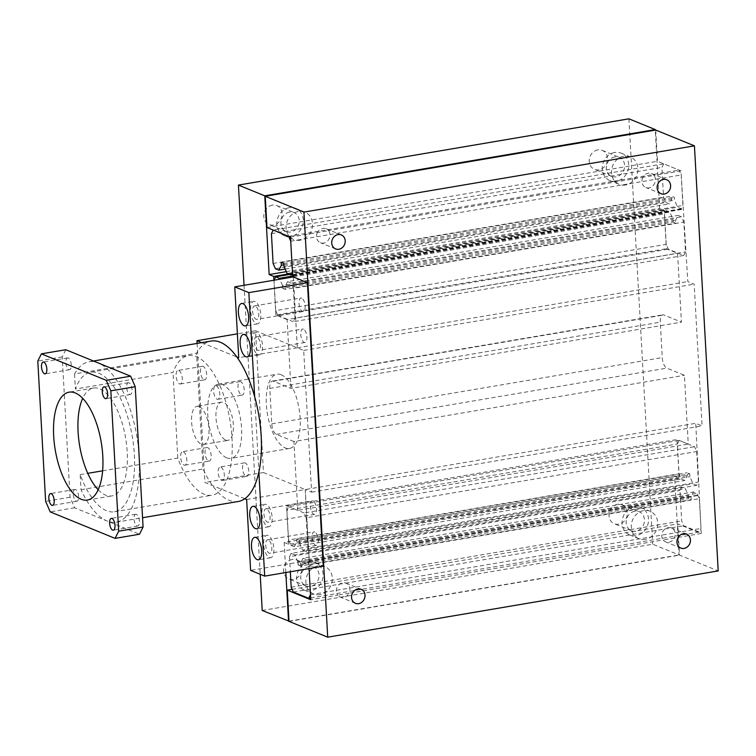 <?xml version="1.0" encoding="UTF-8"?>
<svg xmlns="http://www.w3.org/2000/svg" width="756" height="756" viewBox="0 0 756 756"><rect width="100%" height="100%" fill="white"/><g stroke="black" fill="none" stroke-linecap="round" stroke-linejoin="round"><path stroke-width="0.57" stroke-dasharray="3.78 2.83" d="M289.529 212.105A10.253 8.968 112.2 0 0 281.09 221.111A10.253 8.968 112.2 0 0 286.212 231.553A10.253 8.968 112.2 0 0 290.644 232.016A10.253 8.968 112.2 0 0 299.083 223.011A10.253 8.968 112.2 0 0 293.961 212.568A10.253 8.968 112.2 0 0 289.529 212.105M272.406 205.112A10.253 8.968 112.2 0 0 263.957 214.118A10.253 8.968 112.2 0 0 269.089 224.56A10.253 8.968 112.2 0 0 273.511 225.023A10.253 8.968 112.2 0 0 281.96 216.018A10.253 8.968 112.2 0 0 276.828 205.575A10.253 8.968 112.2 0 0 272.406 205.112M300.094 240.2A14.808 12.956 -67.8 0 1 293.697 239.529A14.808 12.956 -67.8 0 1 286.288 224.447A14.808 12.956 -67.8 0 1 298.488 211.425A14.808 12.956 -67.8 0 1 304.885 212.105A14.808 12.956 -67.8 0 1 312.294 227.187A14.808 12.956 -67.8 0 1 300.094 240.2M289.283 207.673A14.808 12.956 112.2 0 0 277.083 220.695A14.808 12.956 112.2 0 0 284.492 235.777A14.808 12.956 112.2 0 0 290.89 236.448A14.808 12.956 112.2 0 0 303.09 223.426A14.808 12.956 112.2 0 0 295.681 208.344A14.808 12.956 112.2 0 0 289.283 207.673M634.747 511.264A10.253 8.968 112.2 0 0 626.308 520.279A10.253 8.968 112.2 0 0 631.43 530.712A10.253 8.968 112.2 0 0 635.862 531.184A10.253 8.968 112.2 0 0 644.301 522.169A10.253 8.968 112.2 0 0 639.179 511.736A10.253 8.968 112.2 0 0 634.747 511.264M617.614 504.28A10.253 8.968 112.2 0 0 609.175 513.286A10.253 8.968 112.2 0 0 614.297 523.728A10.253 8.968 112.2 0 0 618.729 524.192A10.253 8.968 112.2 0 0 627.178 515.186A10.253 8.968 112.2 0 0 622.046 504.743A10.253 8.968 112.2 0 0 617.614 504.28M645.312 539.368A14.808 12.956 -67.8 0 1 638.905 538.697A14.808 12.956 -67.8 0 1 631.506 523.615A14.808 12.956 -67.8 0 1 643.706 510.593A14.808 12.956 -67.8 0 1 650.103 511.264A14.808 12.956 -67.8 0 1 657.512 526.346A14.808 12.956 -67.8 0 1 645.312 539.368M634.501 506.841A14.808 12.956 112.2 0 0 622.301 519.854A14.808 12.956 112.2 0 0 629.71 534.936A14.808 12.956 112.2 0 0 636.108 535.617A14.808 12.956 112.2 0 0 648.308 522.594A14.808 12.956 112.2 0 0 640.899 507.512A14.808 12.956 112.2 0 0 634.501 506.841M309.346 566.48A10.253 8.968 112.2 0 0 300.897 575.486A10.253 8.968 112.2 0 0 306.029 585.928A10.253 8.968 112.2 0 0 310.461 586.391A10.253 8.968 112.2 0 0 318.9 577.386A10.253 8.968 112.2 0 0 313.778 566.943A10.253 8.968 112.2 0 0 309.346 566.48M292.213 559.487A10.253 8.968 112.2 0 0 283.774 568.493A10.253 8.968 112.2 0 0 288.896 578.935A10.253 8.968 112.2 0 0 293.328 579.398A10.253 8.968 112.2 0 0 301.767 570.393A10.253 8.968 112.2 0 0 296.645 559.95A10.253 8.968 112.2 0 0 292.213 559.487M319.911 594.575A14.808 12.956 -67.8 0 1 313.504 593.904A14.808 12.956 -67.8 0 1 306.104 578.822A14.808 12.956 -67.8 0 1 318.295 565.8A14.808 12.956 -67.8 0 1 324.702 566.48A14.808 12.956 -67.8 0 1 332.101 581.562A14.808 12.956 -67.8 0 1 319.911 594.575M309.091 562.048A14.808 12.956 112.2 0 0 296.9 575.07A14.808 12.956 112.2 0 0 304.299 590.152A14.808 12.956 112.2 0 0 310.707 590.823A14.808 12.956 112.2 0 0 322.906 577.801A14.808 12.956 112.2 0 0 315.498 562.719A14.808 12.956 112.2 0 0 309.091 562.048M614.93 156.889A10.253 8.968 112.2 0 0 606.492 165.904A10.253 8.968 112.2 0 0 611.613 176.346A10.253 8.968 112.2 0 0 616.045 176.809A10.253 8.968 112.2 0 0 624.494 167.794A10.253 8.968 112.2 0 0 619.362 157.361A10.253 8.968 112.2 0 0 614.93 156.889M597.807 149.905A10.253 8.968 112.2 0 0 589.359 158.911A10.253 8.968 112.2 0 0 594.49 169.353A10.253 8.968 112.2 0 0 598.922 169.816A10.253 8.968 112.2 0 0 607.361 160.811A10.253 8.968 112.2 0 0 602.239 150.368A10.253 8.968 112.2 0 0 597.807 149.905M625.495 184.993A14.808 12.956 -67.8 0 1 619.098 184.322A14.808 12.956 -67.8 0 1 611.689 169.24A14.808 12.956 -67.8 0 1 623.889 156.218A14.808 12.956 -67.8 0 1 630.287 156.889A14.808 12.956 -67.8 0 1 637.695 171.971A14.808 12.956 -67.8 0 1 625.495 184.993M614.685 152.466A14.808 12.956 112.2 0 0 602.485 165.479A14.808 12.956 112.2 0 0 609.894 180.561A14.808 12.956 112.2 0 0 616.291 181.242A14.808 12.956 112.2 0 0 628.491 168.219A14.808 12.956 112.2 0 0 621.092 153.137A14.808 12.956 112.2 0 0 614.685 152.466M262.219 610.479L652.702 544.225L679.03 554.97L674.626 476.233L679.181 478.085L677.026 439.529L688.262 444.112L684.416 375.297L666.858 368.125A9.119 3.884 80.4 0 1 662.265 357.597L660.29 322.16A9.119 3.884 80.4 0 1 662.851 314.836A9.119 3.884 80.4 0 1 663.891 314.969L681.439 322.141L677.593 253.317L666.357 248.733L664.203 210.177L659.648 208.316L655.282 130.117M289 621.148L679.03 554.97M285.825 572.538L284.143 542.477L674.626 476.233M284.143 542.477L288.697 544.339L679.181 478.085M288.697 544.339L286.543 505.783L677.026 439.529M286.543 505.783L297.779 510.366L688.262 444.112M297.779 510.366L293.933 441.542L684.416 375.297M293.933 441.542L276.375 434.379A9.119 3.884 80.4 0 1 271.782 423.851L269.807 388.414A9.119 3.884 80.4 0 1 272.368 381.09A9.119 3.884 80.4 0 1 273.398 381.222L290.956 388.386L681.439 322.141M290.956 388.386L287.11 319.571L677.593 253.317M287.11 319.571L275.874 314.987L666.357 248.733M288.263 273.955L664.203 210.177M275.874 314.987L273.927 280.23M286.297 271.659L659.648 208.316M628.916 118.824L652.702 544.225M244.037 285.295L260.196 574.286M290.502 237.129L317.463 232.555A7.551 6.606 -67.8 0 1 322.859 228.388A7.551 6.606 -67.8 0 1 326.129 228.728A7.551 6.606 -67.8 0 1 328.614 230.665L642.874 177.339A7.551 6.606 -67.8 0 1 648.27 173.181A7.551 6.606 -67.8 0 1 651.53 173.521A7.551 6.606 -67.8 0 1 654.025 175.449L680.986 170.875L687.809 281.572L694.169 284.161L702.088 425.911L695.737 423.322L701.256 533.471L677.745 523.88L679.493 555.121L718.2 570.922M317.463 232.555A7.551 6.606 112.2 0 0 320.421 242.714A7.551 6.606 112.2 0 0 323.681 243.063A7.551 6.606 112.2 0 0 329.418 238.149A7.551 6.606 112.2 0 0 328.614 230.665L317.463 232.555M701.256 533.471L674.305 538.045A7.551 6.606 112.2 0 0 671.347 527.896A7.551 6.606 112.2 0 0 668.077 527.556A7.551 6.606 112.2 0 0 662.35 532.451A7.551 6.606 112.2 0 0 663.135 539.945L674.305 538.045A7.551 6.606 -67.8 0 1 668.899 542.222A7.551 6.606 -67.8 0 1 665.639 541.882A7.551 6.606 -67.8 0 1 663.135 539.945L348.894 593.252A7.551 6.606 -67.8 0 1 343.498 597.438A7.551 6.606 -67.8 0 1 340.228 597.089A7.551 6.606 -67.8 0 1 337.734 595.152L348.894 593.252A7.551 6.606 112.2 0 0 345.936 583.103A7.551 6.606 112.2 0 0 342.676 582.763A7.551 6.606 112.2 0 0 336.949 587.667A7.551 6.606 112.2 0 0 337.734 595.152L310.773 599.725M642.874 177.339A7.551 6.606 112.2 0 0 645.822 187.507A7.551 6.606 112.2 0 0 649.083 187.847A7.551 6.606 112.2 0 0 654.819 182.943A7.551 6.606 112.2 0 0 654.025 175.449L642.874 177.339M292.629 275.108L683.112 208.854M293.366 276.951L297.325 347.826L303.685 350.415L311.604 492.165L305.254 489.576L309.27 561.434L308.618 561.169L309.034 568.597L308.826 564.94L699.319 498.686L697.023 493.422L693.498 491.986L691.05 496.872L691.211 499.707L688.593 498.639L688.433 495.804L685.314 488.65L681.628 487.138L679.975 490.446L681.676 520.922L683.783 525.77L699.177 532.054L700.982 528.453L699.319 498.686M308.618 561.169L699.102 494.915M289.009 621.375L679.493 555.121M655.726 130.041L657.474 161.283L680.986 170.875M266.991 227.528L657.474 161.283M293.281 275.373L683.764 209.119M297.325 347.826L687.809 281.572M303.685 350.415L694.169 284.161M311.604 492.165L702.088 425.911M293.337 276.932L297.297 347.807L255.537 330.769L263.466 472.519L305.216 489.557L695.737 423.322M309.27 561.434L699.754 495.18M292.118 589.302L677.745 523.88M663.711 163.825L661.916 167.416L663.579 197.184L665.866 202.447L669.391 203.884L671.838 198.998L671.678 196.163L674.295 197.231L674.456 200.066L677.574 207.229L681.26 208.732L682.923 205.424L681.213 174.948L679.105 170.109L663.711 163.825L273.228 230.079M271.423 233.67L661.916 167.416M273.096 263.438L663.579 197.184M275.382 268.701L665.866 202.447M285.173 269.079L669.391 203.884M283.887 264.817L671.838 198.998M281.194 262.417L671.678 196.163M283.812 263.485L674.295 197.231M283.972 266.32L674.456 200.066M287.091 273.483L677.574 207.229M292.6 274.674L681.26 208.732M292.43 271.678L682.923 205.424M290.729 241.202L681.213 174.948M288.622 236.363L679.105 170.109M683.717 255.471L685.512 251.871L683.849 222.103L681.553 216.84L678.037 215.403L675.59 220.289L675.751 223.124L673.123 222.056L672.972 219.221L669.844 212.067L666.168 210.555L664.505 213.863L666.216 244.339L668.323 249.187L683.717 255.471L293.233 321.725L295.029 318.125L685.512 251.871M295.029 318.125L293.366 288.357L683.849 222.103M293.366 288.357L291.069 283.094L681.553 216.84M291.069 283.094L287.554 281.657L678.037 215.403M287.554 281.657L285.106 286.543L675.59 220.289M285.106 286.543L285.267 289.378L675.751 223.124M285.267 289.378L282.64 288.31L673.123 222.056M282.64 288.31L282.489 285.475L672.972 219.221M293.309 275.949L669.844 212.067M282.489 285.475L279.767 279.238M289.51 274.466L666.168 210.555M274.022 280.117L664.505 213.863M274.031 280.211L275.732 310.593L666.216 244.339M275.732 310.593L277.839 315.441L668.323 249.187M277.839 315.441L293.233 321.725M679.172 440.408L677.376 443.999L679.039 473.766L681.336 479.03L684.851 480.466L687.298 475.581L687.147 472.746L689.765 473.814L689.926 476.649L693.044 483.812L696.73 485.314L698.383 482.007L696.682 451.53L694.566 446.692L679.172 440.408L288.688 506.662L286.893 510.253L677.376 443.999M286.893 510.253L288.556 540.02L679.039 473.766M288.556 540.02L290.852 545.284L681.336 479.03M290.852 545.284L294.368 546.72L684.851 480.466M294.368 546.72L296.815 541.835L687.298 475.581M296.815 541.835L296.654 539L687.147 472.746M296.654 539L299.281 540.067L689.765 473.814M299.281 540.067L299.433 542.902L689.926 476.649M299.433 542.902L302.561 550.066L693.044 483.812M302.561 550.066L306.246 551.568L696.73 485.314M306.246 551.568L307.9 548.261L698.383 482.007M307.9 548.261L306.189 517.784L696.682 451.53M306.189 517.784L304.082 512.946L694.566 446.692M304.082 512.946L288.688 506.662M310.499 594.707L700.982 528.453M310.678 597.968L699.177 532.054M308.826 564.94L306.539 559.676L697.023 493.422M306.539 559.676L303.014 558.24L693.498 491.986M303.014 558.24L300.567 563.125L691.05 496.872M300.567 563.125L300.727 565.96L691.211 499.707M300.727 565.96L298.11 564.893L688.593 498.639M298.11 564.893L297.949 562.058L688.433 495.804M297.949 562.058L294.831 554.895L685.314 488.65M294.831 554.895L291.145 553.392L681.628 487.138M291.145 553.392L289.491 556.699L679.975 490.446M291.192 587.176L681.676 520.922M289.491 556.699L290.332 571.772M293.3 592.024L683.783 525.77M136.392 514.335A5.982 2.551 -99.6 0 0 135.711 514.25A5.982 2.551 -99.6 0 0 134.095 519.816A5.982 2.551 -99.6 0 0 137.044 525.959A5.982 2.551 -99.6 0 0 137.715 526.053A5.982 2.551 -99.6 0 0 139.34 520.487A5.982 2.551 -99.6 0 0 136.392 514.335M68.248 357.985A5.982 2.551 -99.6 0 0 67.577 357.9A5.982 2.551 -99.6 0 0 65.952 363.456A5.982 2.551 -99.6 0 0 68.9 369.608A5.982 2.551 -99.6 0 0 69.58 369.693A5.982 2.551 -99.6 0 0 71.196 364.137A5.982 2.551 -99.6 0 0 68.248 357.985M129.04 382.791A5.982 2.551 -99.6 0 0 128.359 382.706A5.982 2.551 -99.6 0 0 126.743 388.272A5.982 2.551 -99.6 0 0 129.682 394.415A5.982 2.551 -99.6 0 0 130.363 394.509A5.982 2.551 -99.6 0 0 131.979 388.943A5.982 2.551 -99.6 0 0 129.04 382.791M75.609 489.529A5.982 2.551 -99.6 0 0 74.929 489.444A5.982 2.551 -99.6 0 0 73.313 495A5.982 2.551 -99.6 0 0 76.252 501.152A5.982 2.551 -99.6 0 0 76.932 501.237A5.982 2.551 -99.6 0 0 78.548 495.681A5.982 2.551 -99.6 0 0 75.609 489.529M102.636 470.818L177.802 458.07A70.781 30.155 -99.6 0 0 212.105 495.189A70.781 30.155 -99.6 0 0 222.736 392.751A70.781 30.155 -99.6 0 0 188.424 355.632A70.781 30.155 -99.6 0 0 173.011 372.462L75.392 389.028A70.781 30.155 -99.6 0 1 90.805 372.198A70.781 30.155 -99.6 0 1 125.109 409.317A70.781 30.155 -99.6 0 1 114.487 511.755A70.781 30.155 -99.6 0 1 80.183 474.636L81.024 489.718A81.355 34.663 -99.6 0 0 107.068 520.997A81.355 34.663 -99.6 0 0 116.254 522.188A81.355 34.663 -99.6 0 0 139.161 456.879A81.355 34.663 -99.6 0 0 124.267 394.235A81.355 34.663 -99.6 0 0 98.223 362.946A81.355 34.663 -99.6 0 0 89.038 361.765A81.355 34.663 -99.6 0 0 74.551 373.946L196.579 353.241A81.355 34.663 80.4 0 1 211.066 341.06M220.875 467.095A6.861 2.92 80.4 0 1 224.249 474.144A6.861 2.92 80.4 0 1 222.396 480.523A6.861 2.92 80.4 0 1 221.621 480.419A6.861 2.92 80.4 0 1 218.238 473.369A6.861 2.92 80.4 0 1 220.1 466.991A6.861 2.92 80.4 0 1 220.875 467.095M246.021 476.28A6.861 2.92 -99.6 0 0 246.796 476.375A6.861 2.92 -99.6 0 0 248.658 470.005A6.861 2.92 -99.6 0 0 245.284 462.955A6.861 2.92 -99.6 0 0 244.509 462.852A6.861 2.92 -99.6 0 0 242.648 469.23A6.861 2.92 -99.6 0 0 246.021 476.28M178.803 370.553A6.861 2.92 80.4 0 1 182.177 377.603A6.861 2.92 80.4 0 1 180.325 383.982A6.861 2.92 80.4 0 1 179.55 383.878A6.861 2.92 80.4 0 1 176.167 376.828A6.861 2.92 80.4 0 1 178.029 370.449A6.861 2.92 80.4 0 1 178.803 370.553M203.95 379.739A6.861 2.92 -99.6 0 0 204.725 379.833A6.861 2.92 -99.6 0 0 206.586 373.464A6.861 2.92 -99.6 0 0 203.203 366.414A6.861 2.92 -99.6 0 0 202.428 366.31A6.861 2.92 -99.6 0 0 200.576 372.689A6.861 2.92 -99.6 0 0 203.95 379.739M216.329 385.872A6.861 2.92 80.4 0 1 219.712 392.922A6.861 2.92 80.4 0 1 217.851 399.3A6.861 2.92 80.4 0 1 217.076 399.196A6.861 2.92 80.4 0 1 213.702 392.147A6.861 2.92 80.4 0 1 215.554 385.768A6.861 2.92 80.4 0 1 216.329 385.872M241.485 395.057A6.861 2.92 -99.6 0 0 242.26 395.152A6.861 2.92 -99.6 0 0 244.112 388.782A6.861 2.92 -99.6 0 0 240.739 381.733A6.861 2.92 -99.6 0 0 239.964 381.629A6.861 2.92 -99.6 0 0 238.102 388.008A6.861 2.92 -99.6 0 0 241.485 395.057M183.339 451.776A6.861 2.92 80.4 0 1 186.723 458.826A6.861 2.92 80.4 0 1 184.861 465.205A6.861 2.92 80.4 0 1 184.086 465.101A6.861 2.92 80.4 0 1 180.712 458.051A6.861 2.92 80.4 0 1 182.565 451.672A6.861 2.92 80.4 0 1 183.339 451.776M208.495 460.962A6.861 2.92 -99.6 0 0 209.27 461.056A6.861 2.92 -99.6 0 0 211.122 454.687A6.861 2.92 -99.6 0 0 207.749 447.637A6.861 2.92 -99.6 0 0 206.974 447.533A6.861 2.92 -99.6 0 0 205.112 453.912A6.861 2.92 -99.6 0 0 208.495 460.962M199.215 406.596A19.372 8.25 80.4 0 1 208.75 426.507A19.372 8.25 80.4 0 1 203.506 444.509A19.372 8.25 80.4 0 1 201.323 444.226A19.372 8.25 80.4 0 1 191.778 424.314A19.372 8.25 80.4 0 1 197.023 406.312A19.372 8.25 80.4 0 1 199.215 406.596M225.723 440.086A19.372 8.25 -99.6 0 0 227.915 440.37A19.372 8.25 -99.6 0 0 233.16 422.368A19.372 8.25 -99.6 0 0 223.625 402.457A19.372 8.25 -99.6 0 0 221.432 402.173A19.372 8.25 -99.6 0 0 216.188 420.175A19.372 8.25 -99.6 0 0 225.723 440.086M98.204 489.765A54.725 23.313 -99.6 0 0 105.613 495.133A54.725 23.313 -99.6 0 0 111.803 495.927A54.725 23.313 -99.6 0 0 126.621 445.067A54.725 23.313 -99.6 0 0 99.679 388.82A54.725 23.313 -99.6 0 0 93.489 388.026A54.725 23.313 -99.6 0 0 82.688 398.327M80.183 474.636L87.762 473.341M177.802 458.07L173.011 372.462M74.551 373.946L75.392 389.028M81.024 489.718L203.052 469.013L196.579 353.241M238.282 501.483A81.355 34.663 80.4 0 1 203.052 469.013M65.8 349.716L62.209 356.908L70.053 497.24L74.636 507.767L139.491 534.237M62.209 356.908L37.8 361.047M70.053 497.24L45.643 501.379M74.636 507.767L50.236 511.906M255.32 305.991A6.823 2.911 -99.6 0 0 254.545 305.896A6.823 2.911 -99.6 0 0 252.693 312.237A6.823 2.911 -99.6 0 0 256.057 319.249A6.823 2.911 -99.6 0 0 256.832 319.344A6.823 2.911 -99.6 0 0 258.675 313.003A6.823 2.911 -99.6 0 0 255.32 305.991M301.72 298.119A6.823 2.911 -99.6 0 0 300.945 298.025A6.823 2.911 -99.6 0 0 299.102 304.366A6.823 2.911 -99.6 0 0 302.457 311.377A6.823 2.911 -99.6 0 0 303.232 311.472A6.823 2.911 -99.6 0 0 305.074 305.131A6.823 2.911 -99.6 0 0 301.72 298.119M255.065 301.568A11.378 4.848 -99.6 0 0 253.78 301.398A11.378 4.848 -99.6 0 0 250.699 311.982A11.378 4.848 -99.6 0 0 256.303 323.681A11.378 4.848 -99.6 0 0 257.588 323.842A11.378 4.848 -99.6 0 0 260.669 313.267A11.378 4.848 -99.6 0 0 255.065 301.568M257.049 337.006A6.823 2.911 -99.6 0 0 256.275 336.902A6.823 2.911 -99.6 0 0 254.432 343.243A6.823 2.911 -99.6 0 0 257.787 350.255A6.823 2.911 -99.6 0 0 258.561 350.359A6.823 2.911 -99.6 0 0 260.414 344.018A6.823 2.911 -99.6 0 0 257.049 337.006M303.449 329.134A6.823 2.911 -99.6 0 0 302.683 329.03A6.823 2.911 -99.6 0 0 300.831 335.371A6.823 2.911 -99.6 0 0 304.195 342.383A6.823 2.911 -99.6 0 0 304.961 342.487A6.823 2.911 -99.6 0 0 306.813 336.146A6.823 2.911 -99.6 0 0 303.449 329.134M256.804 332.574A11.378 4.848 -99.6 0 0 255.519 332.404A11.378 4.848 -99.6 0 0 252.438 342.988A11.378 4.848 -99.6 0 0 258.042 354.687A11.378 4.848 -99.6 0 0 259.327 354.847A11.378 4.848 -99.6 0 0 262.408 344.273A11.378 4.848 -99.6 0 0 256.804 332.574M266.66 508.873A6.823 2.911 -99.6 0 0 265.885 508.779A6.823 2.911 -99.6 0 0 264.042 515.12A6.823 2.911 -99.6 0 0 267.397 522.131A6.823 2.911 -99.6 0 0 268.172 522.226A6.823 2.911 -99.6 0 0 270.015 515.885A6.823 2.911 -99.6 0 0 266.66 508.873M313.06 501.001A6.823 2.911 -99.6 0 0 312.294 500.907A6.823 2.911 -99.6 0 0 310.442 507.248A6.823 2.911 -99.6 0 0 313.806 514.26A6.823 2.911 -99.6 0 0 314.572 514.354A6.823 2.911 -99.6 0 0 316.424 508.013A6.823 2.911 -99.6 0 0 313.06 501.001M266.414 504.441A11.378 4.848 -99.6 0 0 265.129 504.28A11.378 4.848 -99.6 0 0 262.039 514.855A11.378 4.848 -99.6 0 0 267.643 526.554A11.378 4.848 -99.6 0 0 268.938 526.724A11.378 4.848 -99.6 0 0 272.018 516.14A11.378 4.848 -99.6 0 0 266.414 504.441M268.389 539.878A6.823 2.911 -99.6 0 0 267.624 539.784A6.823 2.911 -99.6 0 0 265.772 546.125A6.823 2.911 -99.6 0 0 269.136 553.137A6.823 2.911 -99.6 0 0 269.901 553.231A6.823 2.911 -99.6 0 0 271.754 546.89A6.823 2.911 -99.6 0 0 268.389 539.878M314.798 532.007A6.823 2.911 -99.6 0 0 314.024 531.912A6.823 2.911 -99.6 0 0 312.181 538.253A6.823 2.911 -99.6 0 0 315.535 545.265A6.823 2.911 -99.6 0 0 316.31 545.36A6.823 2.911 -99.6 0 0 318.153 539.019A6.823 2.911 -99.6 0 0 314.798 532.007M268.144 535.456A11.378 4.848 -99.6 0 0 266.859 535.286A11.378 4.848 -99.6 0 0 263.778 545.87A11.378 4.848 -99.6 0 0 269.382 557.569A11.378 4.848 -99.6 0 0 270.667 557.73A11.378 4.848 -99.6 0 0 273.748 547.155A11.378 4.848 -99.6 0 0 268.144 535.456M226.715 457.843A37.649 16.037 80.4 0 1 208.174 419.145A37.649 16.037 80.4 0 1 218.371 384.152A37.649 16.037 80.4 0 1 222.623 384.7A37.649 16.037 80.4 0 1 241.164 423.398A37.649 16.037 80.4 0 1 230.967 458.391A37.649 16.037 80.4 0 1 226.715 457.843M281.204 374.759A37.649 16.037 -99.6 0 0 276.951 374.211A37.649 16.037 -99.6 0 0 266.755 409.204A37.649 16.037 -99.6 0 0 285.286 447.902A37.649 16.037 -99.6 0 0 289.539 448.45A37.649 16.037 -99.6 0 0 299.745 413.456A37.649 16.037 -99.6 0 0 281.204 374.759M254.659 396.683L258.873 472.065M246.645 499.499L305.216 489.557L309.185 560.432L250.614 570.374M309.185 560.432L323.266 566.178M244.783 498.743L204.895 482.451L197.118 343.432M263.466 472.519L204.895 482.451M255.537 330.769L237.384 333.85M201.72 342.648L236.864 356.993M297.297 347.807L238.726 357.749M276.375 434.379L666.858 368.125M271.782 423.851L662.265 357.597M269.807 388.414L660.29 322.16M273.398 381.222L663.891 314.969M286.212 231.553L269.089 224.56M293.697 239.529L284.492 235.777M631.43 530.712L614.297 523.728M638.905 538.697L629.71 534.936M306.029 585.928L288.896 578.935M313.504 593.904L304.299 590.152M611.613 176.346L594.49 169.353M619.098 184.322L609.894 180.561M621.092 153.137L630.287 156.889M602.239 150.368L619.362 157.361M315.498 562.719L324.702 566.48M296.645 559.95L313.778 566.943M640.899 507.512L650.103 511.264M622.046 504.743L639.179 511.736M295.681 208.344L304.885 212.105M276.828 205.575L293.961 212.568M272.368 381.09L662.851 314.836M335.617 248.913L320.421 242.714M680.825 548.081L665.639 541.882M355.424 603.288L340.228 597.089M661.018 193.706L645.822 187.507M651.53 173.521L666.726 179.72M345.936 583.103L361.132 589.311M671.347 527.896L686.533 534.095M326.129 228.728L341.325 234.936M135.711 514.25L111.312 518.389M67.577 357.9L43.168 362.039M128.359 382.706L103.959 386.845M74.929 489.444L50.52 493.583M89.038 361.765L93.479 361.009M90.805 372.198L188.424 355.632M222.396 480.523L246.796 476.375M180.325 383.982L204.725 379.833M217.851 399.3L242.26 395.152M184.861 465.205L209.27 461.056M203.506 444.509L227.915 440.37M87.394 500.066L111.803 495.927M93.489 388.026L69.089 392.166M221.432 402.173L197.023 406.312M206.974 447.533L182.565 451.672M239.964 381.629L215.554 385.768M202.428 366.31L178.029 370.449M244.509 462.852L220.1 466.991M114.487 511.755L212.105 495.189M116.254 522.188L142.563 517.718M76.932 501.237L52.523 505.386M130.363 394.509L105.953 398.648M69.58 369.693L45.171 373.842M137.715 526.053L113.315 530.192M254.545 305.896L300.945 298.025M241.608 303.468L253.78 301.398M256.275 336.902L302.683 329.03M243.347 334.473L255.519 332.404M265.885 508.779L312.294 500.907M252.958 506.34L265.129 504.28M267.624 539.784L314.024 531.912M254.687 537.355L266.859 535.286M218.371 384.152L276.951 374.211M289.539 448.45L230.967 458.391M270.667 557.73L258.495 559.799M316.31 545.36L269.901 553.231M268.938 526.724L256.766 528.784M314.572 514.354L268.172 522.226M259.327 354.847L247.155 356.917M304.961 342.487L258.561 350.359M257.588 323.842L245.416 325.912M303.232 311.472L256.832 319.344"/><path stroke-width="1.13" d="M260.196 574.286L262.219 610.479L289 621.148M288.546 621.224L285.825 572.538M273.927 280.23L273.719 276.431L288.263 273.955M273.719 276.431L269.164 274.57L286.297 271.659M655.282 130.117L655.254 129.578L628.916 118.824L238.433 185.078L244.037 285.295M269.164 274.57L264.761 195.832L655.254 129.578M264.761 195.832L238.433 185.078M338.877 249.263A7.551 6.606 -67.8 0 1 335.617 248.913A7.551 6.606 -67.8 0 1 331.837 241.23A7.551 6.606 -67.8 0 1 338.055 234.587A7.551 6.606 -67.8 0 1 341.325 234.936A7.551 6.606 -67.8 0 1 345.095 242.619A7.551 6.606 -67.8 0 1 338.877 249.263M684.095 548.421A7.551 6.606 -67.8 0 1 680.825 548.081A7.551 6.606 -67.8 0 1 677.055 540.389A7.551 6.606 -67.8 0 1 683.273 533.755A7.551 6.606 -67.8 0 1 686.533 534.095A7.551 6.606 -67.8 0 1 690.313 541.787A7.551 6.606 -67.8 0 1 684.095 548.421M358.694 603.638A7.551 6.606 -67.8 0 1 355.424 603.288A7.551 6.606 -67.8 0 1 351.653 595.605A7.551 6.606 -67.8 0 1 357.871 588.962A7.551 6.606 -67.8 0 1 361.132 589.311A7.551 6.606 -67.8 0 1 364.912 596.994A7.551 6.606 -67.8 0 1 358.694 603.638M664.278 194.046A7.551 6.606 -67.8 0 1 661.018 193.706A7.551 6.606 -67.8 0 1 657.238 186.014A7.551 6.606 -67.8 0 1 663.456 179.38A7.551 6.606 -67.8 0 1 666.726 179.72A7.551 6.606 -67.8 0 1 670.496 187.412A7.551 6.606 -67.8 0 1 664.278 194.046M290.332 571.772L291.192 587.176L293.3 592.024L308.694 598.308L310.499 594.707L309.034 568.597L310.773 599.725L287.261 590.134L289.009 621.375L327.717 637.176L303.95 212.096L265.243 196.295L266.991 227.528L290.502 237.129L292.629 275.108L293.281 275.373L293.366 276.951M327.717 637.176L718.2 570.922L694.433 145.842L655.726 130.041L265.243 196.295M303.95 212.096L694.433 145.842M287.261 590.134L292.118 589.302M278.907 270.138L281.355 265.252L281.194 262.417L283.812 263.485L283.972 266.32L287.091 273.483L290.776 274.986L292.43 271.678L290.729 241.202L288.622 236.363L273.228 230.079L271.423 233.67L273.096 263.438L275.382 268.701L278.907 270.138L285.173 269.079M281.355 265.252L283.887 264.817M290.776 274.986L292.6 274.674M279.767 279.238L279.361 278.312L293.309 275.949M279.361 278.312L275.675 276.809L289.51 274.466M275.675 276.809L274.031 280.211M308.694 598.308L310.678 597.968M112.635 530.107A5.982 2.551 80.4 0 1 109.686 523.955A5.982 2.551 80.4 0 1 111.312 518.389A5.982 2.551 80.4 0 1 111.982 518.484A5.982 2.551 80.4 0 1 114.931 524.626A5.982 2.551 80.4 0 1 113.315 530.192A5.982 2.551 80.4 0 1 112.635 530.107M44.491 373.748A5.982 2.551 80.4 0 1 41.552 367.605A5.982 2.551 80.4 0 1 43.168 362.039A5.982 2.551 80.4 0 1 43.848 362.124A5.982 2.551 80.4 0 1 46.787 368.276A5.982 2.551 80.4 0 1 45.171 373.842A5.982 2.551 80.4 0 1 44.491 373.748M105.282 398.563A5.982 2.551 80.4 0 1 102.334 392.411A5.982 2.551 80.4 0 1 103.959 386.845A5.982 2.551 80.4 0 1 104.63 386.94A5.982 2.551 80.4 0 1 107.579 393.082A5.982 2.551 80.4 0 1 105.953 398.648A5.982 2.551 80.4 0 1 105.282 398.563M51.852 505.292A5.982 2.551 80.4 0 1 48.904 499.149A5.982 2.551 80.4 0 1 50.52 493.583A5.982 2.551 80.4 0 1 51.2 493.668A5.982 2.551 80.4 0 1 54.148 499.82A5.982 2.551 80.4 0 1 52.523 505.386A5.982 2.551 80.4 0 1 51.852 505.292M93.479 361.009L211.066 341.06A81.355 34.663 80.4 0 1 246.295 373.53A81.355 34.663 80.4 0 1 261.17 454.904A81.355 34.663 80.4 0 1 238.282 501.483L142.563 517.718M75.269 392.959A54.725 23.313 80.4 0 1 102.211 449.206A54.725 23.313 80.4 0 1 87.394 500.066A54.725 23.313 80.4 0 1 81.213 499.272A54.725 23.313 80.4 0 1 54.262 443.025A54.725 23.313 80.4 0 1 69.089 392.166A54.725 23.313 80.4 0 1 75.269 392.959M82.688 398.327A54.725 23.313 -99.6 0 0 98.204 489.765M87.762 473.341L102.636 470.818M115.082 538.376L139.491 534.237L143.082 527.045L135.239 386.713L130.656 376.186L65.8 349.716L41.4 353.855L106.246 380.325L110.839 390.852L118.683 531.184L115.082 538.376L50.236 511.906L45.643 501.379L37.8 361.047L41.4 353.855M130.656 376.186L106.246 380.325M135.239 386.713L110.839 390.852M143.082 527.045L118.683 531.184M244.131 325.741A11.378 4.848 80.4 0 1 238.527 314.042A11.378 4.848 80.4 0 1 241.608 303.468A11.378 4.848 80.4 0 1 242.903 303.628A11.378 4.848 80.4 0 1 248.507 315.328A11.378 4.848 80.4 0 1 245.416 325.912A11.378 4.848 80.4 0 1 244.131 325.741M245.87 356.747A11.378 4.848 80.4 0 1 240.266 345.048A11.378 4.848 80.4 0 1 243.347 334.473A11.378 4.848 80.4 0 1 244.632 334.634A11.378 4.848 80.4 0 1 250.236 346.333A11.378 4.848 80.4 0 1 247.155 356.917A11.378 4.848 80.4 0 1 245.87 356.747M255.481 528.624A11.378 4.848 80.4 0 1 249.877 516.924A11.378 4.848 80.4 0 1 252.958 506.34A11.378 4.848 80.4 0 1 254.243 506.511A11.378 4.848 80.4 0 1 259.847 518.21A11.378 4.848 80.4 0 1 256.766 528.784A11.378 4.848 80.4 0 1 255.481 528.624M257.21 559.629A11.378 4.848 80.4 0 1 251.606 547.93A11.378 4.848 80.4 0 1 254.687 537.355A11.378 4.848 80.4 0 1 255.972 537.516A11.378 4.848 80.4 0 1 261.576 549.215A11.378 4.848 80.4 0 1 258.495 559.799A11.378 4.848 80.4 0 1 257.21 559.629M258.873 472.065L264.695 576.119L323.266 566.178L307.418 282.687L293.337 276.932L234.757 286.874L248.847 292.619L254.659 396.683M307.418 282.687L248.847 292.619M264.695 576.119L250.614 570.374L246.645 499.499L244.783 498.743M197.118 343.432L196.966 340.701L201.72 342.648M237.384 333.85L196.966 340.701M236.864 356.993L238.726 357.749L234.757 286.874"/></g></svg>
